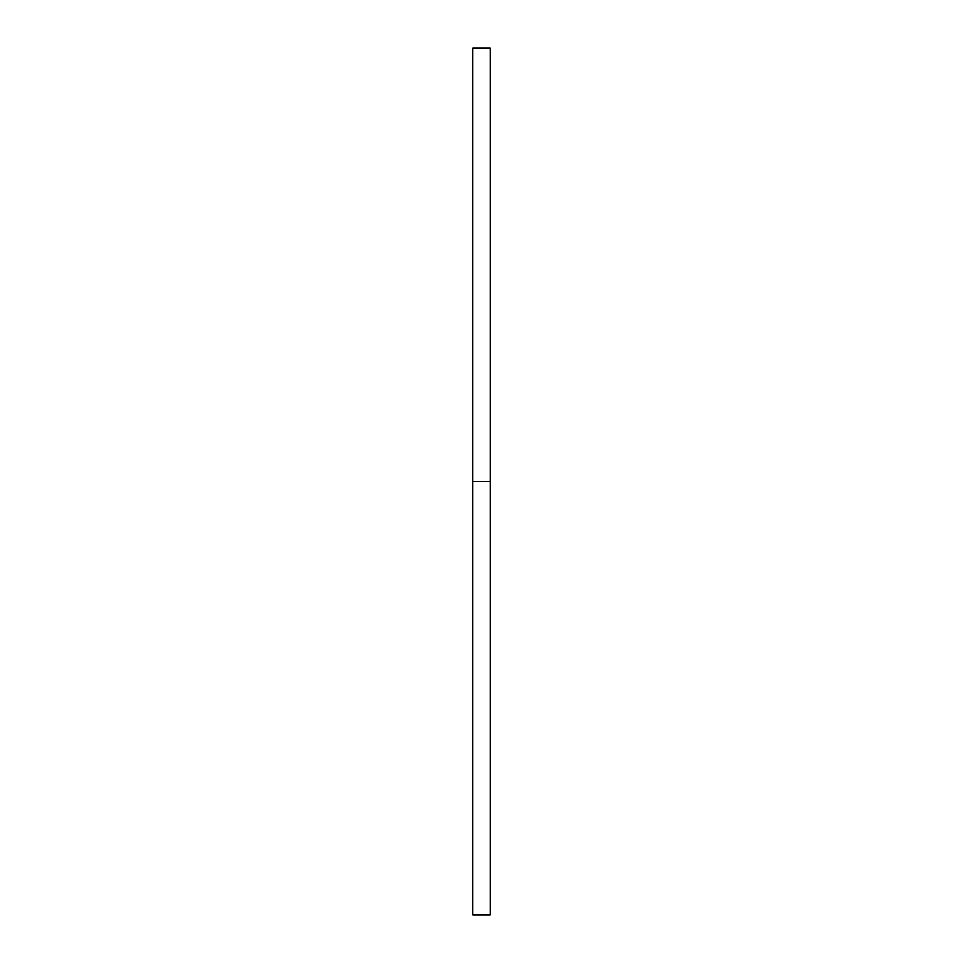 <?xml version="1.0" encoding="UTF-8"?>
<svg xmlns="http://www.w3.org/2000/svg" width="963" height="963" viewBox="0 0 963 963"><rect width="100%" height="100%" fill="white"/><g stroke="black" fill="none" stroke-linecap="round" stroke-linejoin="round"><path stroke-width="0.72" stroke-dasharray="4.82 3.61" d="M472.833 481.5L490.167 481.5L490.167 914.85L490.167 481.5L472.833 481.5L472.833 48.15L472.833 481.5M490.167 48.15L490.167 481.5L490.167 48.15"/><path stroke-width="1.44" d="M472.833 914.85L472.833 48.15L472.833 914.85L490.167 914.85L490.167 481.5L472.833 481.5L490.167 481.5L490.167 48.15L490.167 914.85M472.833 48.15L490.167 48.15"/></g></svg>
